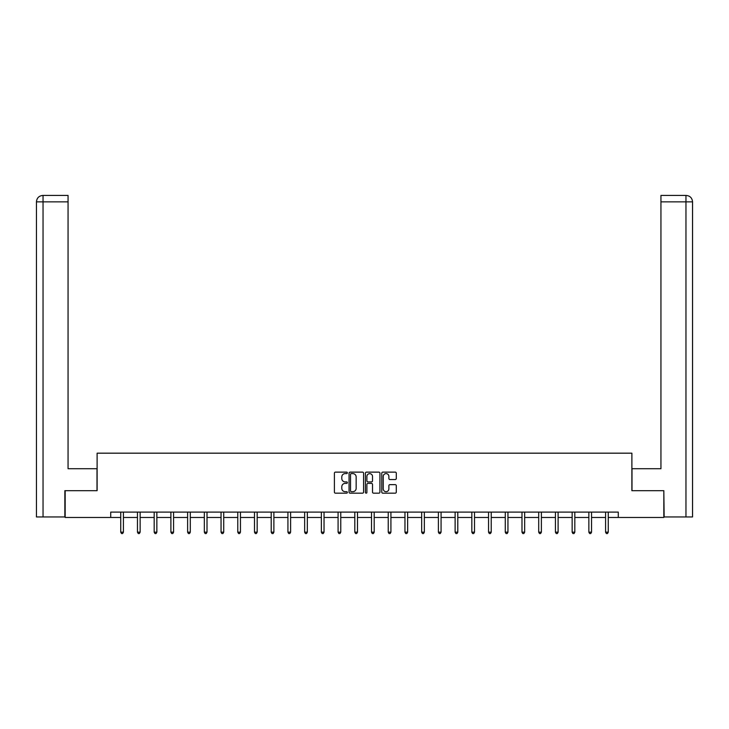 <?xml version="1.0" encoding="UTF-8"?>
<svg xmlns="http://www.w3.org/2000/svg" width="729" height="729" viewBox="0 0 729 729"><rect width="100%" height="100%" fill="white"/><g stroke="black" fill="none" stroke-linecap="round" stroke-linejoin="round"><path stroke-width="1.09" d="M347.35 472.866A0.738 0.738 0 0 0 346.621 472.128L335.44 472.128A1.048 1.048 0 0 0 334.392 473.176L334.392 492.111A1.048 1.048 0 0 0 335.44 493.169L346.621 493.169A0.738 0.738 0 0 0 347.35 492.43A0.738 0.738 0 0 0 346.621 491.692L345.172 491.692A3.363 3.363 0 0 1 341.801 488.33L341.801 486.744A3.363 3.363 0 0 1 345.172 483.382L346.621 483.382A0.738 0.738 0 0 0 347.35 482.644A0.738 0.738 0 0 0 346.621 481.905L345.172 481.905A3.363 3.363 0 0 1 341.801 478.543L341.801 476.966A3.363 3.363 0 0 1 345.172 473.595L346.621 473.595A0.738 0.738 0 0 0 347.35 472.866M395.246 479.545A1.048 1.048 0 0 0 396.294 478.488L396.294 473.176A1.048 1.048 0 0 0 395.246 472.128L382.834 472.128A1.048 1.048 0 0 0 381.777 473.176L381.777 492.111A1.048 1.048 0 0 0 382.834 493.169L395.246 493.169A1.048 1.048 0 0 0 396.294 492.111L396.294 485.696A1.048 1.048 0 0 0 395.246 484.648L389.933 484.648A1.048 1.048 0 0 0 388.876 485.696L388.876 488.877A2.816 2.816 0 0 1 386.069 491.692A2.816 2.816 0 0 1 383.254 488.877L383.254 476.411A2.816 2.816 0 0 1 386.069 473.595A2.816 2.816 0 0 1 388.876 476.411L388.876 478.488A1.048 1.048 0 0 0 389.933 479.545L395.246 479.545M68.061 195.427L42.893 195.427L68.061 195.427L68.061 201.86L43.038 201.86L43.038 516.943L64.854 516.943L64.854 490.681L97.112 490.681L97.112 453.174L631.888 453.174L631.888 490.681L663.827 490.681L663.827 517.472L618.283 517.472L618.283 512.113L110.717 512.113L110.717 517.472L120.741 517.472M65.173 490.681L65.173 517.472L110.717 517.472M363.58 473.176A1.048 1.048 0 0 0 362.532 472.128L350.111 472.128A1.048 1.048 0 0 0 349.063 473.176L349.063 492.111A1.048 1.048 0 0 0 350.111 493.169L362.532 493.169A1.048 1.048 0 0 0 363.58 492.111L363.58 473.176M366.468 472.128L378.889 472.128A1.048 1.048 0 0 1 379.937 473.176L379.937 492.111A1.048 1.048 0 0 1 378.889 493.169L373.576 493.169A1.048 1.048 0 0 1 372.519 492.111L372.519 484.43A1.048 1.048 0 0 0 371.471 483.382L367.945 483.382A1.048 1.048 0 0 0 366.897 484.43L366.897 492.43A0.738 0.738 0 0 1 366.158 493.169A0.738 0.738 0 0 1 365.42 492.43L365.42 473.176A1.048 1.048 0 0 1 366.468 472.128M123.42 517.472L137.462 517.472M140.141 517.472L154.174 517.472M156.853 517.472L170.896 517.472M173.575 517.472L187.617 517.472M190.296 517.472L204.33 517.472M207.009 517.472L221.051 517.472M223.73 517.472L237.772 517.472M240.452 517.472L254.485 517.472M257.164 517.472L271.206 517.472M273.885 517.472L287.928 517.472M290.607 517.472L304.649 517.472M307.328 517.472L321.361 517.472M324.041 517.472L338.083 517.472M340.762 517.472L354.804 517.472M357.483 517.472L371.517 517.472M374.196 517.472L388.238 517.472M390.917 517.472L404.959 517.472M407.639 517.472L421.672 517.472M424.351 517.472L438.393 517.472M441.072 517.472L455.115 517.472M457.794 517.472L471.836 517.472M474.515 517.472L488.548 517.472M491.228 517.472L505.27 517.472M507.949 517.472L521.991 517.472M524.67 517.472L538.704 517.472M541.383 517.472L555.425 517.472M558.104 517.472L572.147 517.472M574.826 517.472L588.859 517.472M591.538 517.472L605.58 517.472M608.259 517.472L618.283 517.472M351.269 473.595A0.738 0.738 0 0 0 350.54 474.333L350.54 490.954A0.738 0.738 0 0 0 351.269 491.692L352.8 491.692A3.363 3.363 0 0 0 356.162 488.33L356.162 476.966A3.363 3.363 0 0 0 352.8 473.595L351.269 473.595M372.519 476.465A2.816 2.816 0 0 0 369.703 473.65A2.816 2.816 0 0 0 366.897 476.465L366.897 480.858A1.048 1.048 0 0 0 367.945 481.905L371.471 481.905A1.048 1.048 0 0 0 372.519 480.858L372.519 476.465M123.556 512.113L123.493 512.277A1.075 1.075 0 0 0 123.42 512.678L123.42 532.179L120.741 532.179L120.741 512.678A1.075 1.075 0 0 0 120.659 512.277L120.595 512.113M123.42 532.179L122.618 533.573L121.543 533.573L120.741 532.179M97.003 490.681L97.003 468.711L68.061 468.711L68.061 201.86M43.038 516.943L36.45 516.943L36.45 201.86C36.833 197.951 38.974 195.809 42.874 195.427L42.883 195.427C38.965 195.809 36.824 197.96 36.45 201.86L36.45 452.636M43.038 195.427L44.487 195.427L43.038 195.427L43.038 201.86L36.45 201.86M631.997 490.681L631.997 468.711L660.939 468.711L660.939 195.427L686.107 195.427L660.939 195.427M692.55 516.943L692.55 452.636L692.55 516.943L664.146 516.943L663.827 490.681M685.962 195.427L684.513 195.427L685.962 195.427L685.962 201.86L660.939 201.86M685.962 516.943L685.962 201.86L692.55 201.86L692.55 452.636L692.55 201.86C692.167 197.951 690.026 195.809 686.126 195.427M140.278 512.113L140.214 512.277A1.075 1.075 0 0 0 140.141 512.678L140.141 532.179L137.462 532.179L137.462 512.678A1.075 1.075 0 0 0 137.38 512.277L137.316 512.113M140.141 532.179L139.33 533.573L138.264 533.573L137.462 532.179M156.999 512.113L156.935 512.277A1.075 1.075 0 0 0 156.853 512.678L156.853 532.179L154.174 532.179L154.174 512.678A1.075 1.075 0 0 0 154.101 512.277L154.038 512.113M156.853 532.179L156.052 533.573L154.985 533.573L154.174 532.179M173.712 512.113L173.657 512.277A1.075 1.075 0 0 0 173.575 512.678L173.575 532.179L170.896 532.179L170.896 512.678A1.075 1.075 0 0 0 170.814 512.277L170.759 512.113M173.575 532.179L172.773 533.573L171.698 533.573L170.896 532.179M190.433 512.113L190.369 512.277A1.075 1.075 0 0 0 190.296 512.678L190.296 532.179L187.617 532.179L187.617 512.678A1.075 1.075 0 0 0 187.535 512.277L187.471 512.113M190.296 532.179L189.494 533.573L188.419 533.573L187.617 532.179M207.154 512.113L207.091 512.277A1.075 1.075 0 0 0 207.009 512.678L207.009 532.179L204.33 532.179L204.33 512.678A1.075 1.075 0 0 0 204.257 512.277L204.193 512.113M207.009 532.179L206.207 533.573L205.141 533.573L204.33 532.179M223.876 512.113L223.812 512.277A1.075 1.075 0 0 0 223.73 512.678L223.73 532.179L221.051 532.179L221.051 512.678A1.075 1.075 0 0 0 220.978 512.277L220.914 512.113M223.73 532.179L222.928 533.573L221.853 533.573L221.051 532.179M240.588 512.113L240.524 512.277A1.075 1.075 0 0 0 240.452 512.678L240.452 532.179L237.772 532.179L237.772 512.678A1.075 1.075 0 0 0 237.69 512.277L237.627 512.113M240.452 532.179L239.65 533.573L238.574 533.573L237.772 532.179M257.31 512.113L257.246 512.277A1.075 1.075 0 0 0 257.164 512.678L257.164 532.179L254.485 532.179L254.485 512.678A1.075 1.075 0 0 0 254.412 512.277L254.348 512.113M257.164 532.179L256.362 533.573L255.296 533.573L254.485 532.179M274.031 512.113L273.967 512.277A1.075 1.075 0 0 0 273.885 512.678L273.885 532.179L271.206 532.179L271.206 512.678A1.075 1.075 0 0 0 271.133 512.277L271.07 512.113M273.885 532.179L273.083 533.573L272.008 533.573L271.206 532.179M290.743 512.113L290.68 512.277A1.075 1.075 0 0 0 290.607 512.678L290.607 532.179L287.928 532.179L287.928 512.678A1.075 1.075 0 0 0 287.846 512.277L287.782 512.113M290.607 532.179L289.805 533.573L288.73 533.573L287.928 532.179M307.465 512.113L307.401 512.277A1.075 1.075 0 0 0 307.328 512.678L307.328 532.179L304.649 532.179L304.649 512.678A1.075 1.075 0 0 0 304.567 512.277L304.503 512.113M307.328 532.179L306.517 533.573L305.451 533.573L304.649 532.179M324.186 512.113L324.123 512.277A1.075 1.075 0 0 0 324.041 512.678L324.041 532.179L321.361 532.179L321.361 512.678A1.075 1.075 0 0 0 321.289 512.277L321.225 512.113M324.041 532.179L323.239 533.573L322.163 533.573L321.361 532.179M340.899 512.113L340.835 512.277A1.075 1.075 0 0 0 340.762 512.678L340.762 532.179L338.083 532.179L338.083 512.678A1.075 1.075 0 0 0 338.001 512.277L337.946 512.113M340.762 532.179L339.96 533.573L338.885 533.573L338.083 532.179M357.62 512.113L357.556 512.277A1.075 1.075 0 0 0 357.483 512.678L357.483 532.179L354.804 532.179L354.804 512.678A1.075 1.075 0 0 0 354.722 512.277L354.659 512.113M357.483 532.179L356.672 533.573L355.606 533.573L354.804 532.179M374.341 512.113L374.278 512.277A1.075 1.075 0 0 0 374.196 512.678L374.196 532.179L371.517 532.179L371.517 512.678A1.075 1.075 0 0 0 371.444 512.277L371.38 512.113M374.196 532.179L373.394 533.573L372.328 533.573L371.517 532.179M391.054 512.113L390.999 512.277A1.075 1.075 0 0 0 390.917 512.678L390.917 532.179L388.238 532.179L388.238 512.678A1.075 1.075 0 0 0 388.165 512.277L388.101 512.113M390.917 532.179L390.115 533.573L389.04 533.573L388.238 532.179M407.775 512.113L407.711 512.277A1.075 1.075 0 0 0 407.639 512.678L407.639 532.179L404.959 532.179L404.959 512.678A1.075 1.075 0 0 0 404.877 512.277L404.814 512.113M407.639 532.179L406.837 533.573L405.761 533.573L404.959 532.179M424.497 512.113L424.433 512.277A1.075 1.075 0 0 0 424.351 512.678L424.351 532.179L421.672 532.179L421.672 512.678A1.075 1.075 0 0 0 421.599 512.277L421.535 512.113M424.351 532.179L423.549 533.573L422.483 533.573L421.672 532.179M441.218 512.113L441.154 512.277A1.075 1.075 0 0 0 441.072 512.678L441.072 532.179L438.393 532.179L438.393 512.678A1.075 1.075 0 0 0 438.32 512.277L438.257 512.113M441.072 532.179L440.27 533.573L439.195 533.573L438.393 532.179M457.93 512.113L457.867 512.277A1.075 1.075 0 0 0 457.794 512.678L457.794 532.179L455.115 532.179L455.115 512.678A1.075 1.075 0 0 0 455.033 512.277L454.969 512.113M457.794 532.179L456.992 533.573L455.917 533.573L455.115 532.179M474.652 512.113L474.588 512.277A1.075 1.075 0 0 0 474.515 512.678L474.515 532.179L471.836 532.179L471.836 512.678A1.075 1.075 0 0 0 471.754 512.277L471.69 512.113M474.515 532.179L473.704 533.573L472.638 533.573L471.836 532.179M491.373 512.113L491.31 512.277A1.075 1.075 0 0 0 491.228 512.678L491.228 532.179L488.548 532.179L488.548 512.678A1.075 1.075 0 0 0 488.476 512.277L488.412 512.113M491.228 532.179L490.426 533.573L489.35 533.573L488.548 532.179M508.086 512.113L508.022 512.277A1.075 1.075 0 0 0 507.949 512.678L507.949 532.179L505.27 532.179L505.27 512.678A1.075 1.075 0 0 0 505.188 512.277L505.124 512.113M507.949 532.179L507.147 533.573L506.072 533.573L505.27 532.179M524.807 512.113L524.743 512.277A1.075 1.075 0 0 0 524.67 512.678L524.67 532.179L521.991 532.179L521.991 512.678A1.075 1.075 0 0 0 521.909 512.277L521.846 512.113M524.67 532.179L523.859 533.573L522.793 533.573L521.991 532.179M541.529 512.113L541.465 512.277A1.075 1.075 0 0 0 541.383 512.678L541.383 532.179L538.704 532.179L538.704 512.678A1.075 1.075 0 0 0 538.631 512.277L538.567 512.113M541.383 532.179L540.581 533.573L539.506 533.573L538.704 532.179M558.241 512.113L558.186 512.277A1.075 1.075 0 0 0 558.104 512.678L558.104 532.179L555.425 532.179L555.425 512.678A1.075 1.075 0 0 0 555.343 512.277L555.288 512.113M558.104 532.179L557.302 533.573L556.227 533.573L555.425 532.179M574.962 512.113L574.899 512.277A1.075 1.075 0 0 0 574.826 512.678L574.826 532.179L572.147 532.179L572.147 512.678A1.075 1.075 0 0 0 572.065 512.277L572.001 512.113M574.826 532.179L574.015 533.573L572.948 533.573L572.147 532.179M591.684 512.113L591.62 512.277A1.075 1.075 0 0 0 591.538 512.678L591.538 532.179L588.859 532.179L588.859 512.678A1.075 1.075 0 0 0 588.786 512.277L588.722 512.113M591.538 532.179L590.736 533.573L589.67 533.573L588.859 532.179M608.405 512.113L608.341 512.277A1.075 1.075 0 0 0 608.259 512.678L608.259 532.179L605.58 532.179L605.58 512.678A1.075 1.075 0 0 0 605.507 512.277L605.444 512.113M608.259 532.179L607.457 533.573L606.382 533.573L605.58 532.179"/></g></svg>
